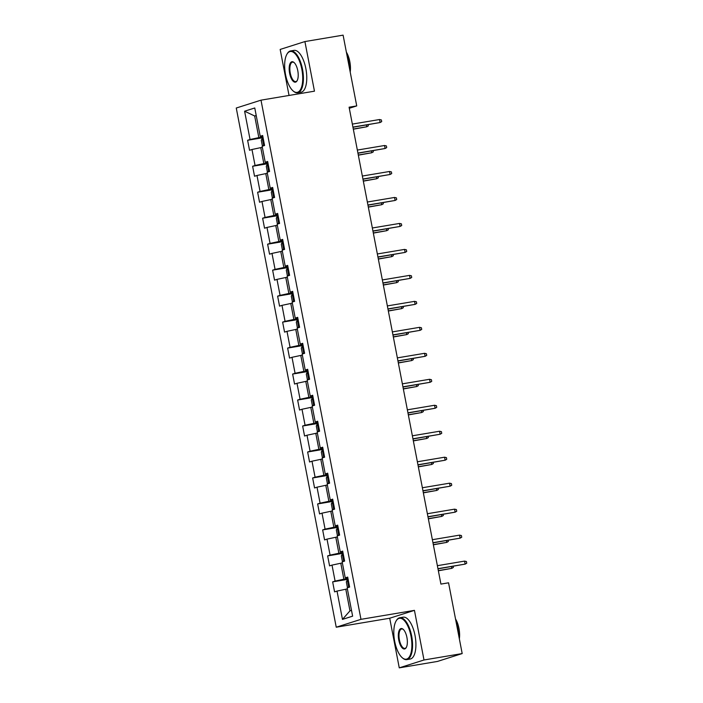<?xml version="1.0" encoding="UTF-8"?>
<svg xmlns="http://www.w3.org/2000/svg" width="703" height="703" viewBox="0 0 703 703"><rect width="100%" height="100%" fill="white"/><g stroke="black" fill="none" stroke-linecap="round" stroke-linejoin="round"><path stroke-width="1.05" d="M399.26 667.85L423.997 659.985L414.445 610.362L389.708 618.227L399.26 667.85L437.459 661.435L462.187 653.57L448.558 582.805L440.922 584.088L349.092 107.199L356.729 105.916L343.099 35.15L304.909 41.565L280.172 49.43L289.038 95.45M389.708 618.227L336.236 627.208L236.261 108.025L260.998 100.16L360.973 619.334L336.236 627.208M244.6 111.206L250.057 139.51L247.614 140.284L249.539 150.275L251.982 149.502L255.057 165.486L252.614 166.26L254.539 176.251L256.982 175.478L260.057 191.462L257.623 192.235L259.548 202.227L261.982 201.453L265.057 217.438L262.623 218.211L264.548 228.203L266.982 227.429L270.066 243.414L267.623 244.187L269.548 254.178L271.991 253.405L275.066 269.39L272.623 270.163L274.548 280.154L276.991 279.381L280.066 295.365L277.632 296.139L279.548 306.13L281.991 305.357L285.066 321.341L282.632 322.115L284.557 332.106L286.991 331.333L290.075 347.317L287.632 348.09L289.557 358.082L292 357.309L295.075 373.293L292.633 374.066L294.557 384.058L297 383.284L300.076 399.269L297.633 400.042L299.557 410.034L302 409.26L305.076 425.245L302.642 426.018L304.566 436.009L307 435.227L310.085 451.221L307.642 451.994L309.566 461.985L312 461.203L315.085 477.196L312.642 477.97L314.566 487.961L317.009 487.179L320.085 503.172L317.642 503.946L319.566 513.937L322.009 513.155L325.085 529.148L322.651 529.921L324.575 539.913L327.009 539.131L330.085 555.115L327.651 555.897L329.575 565.889L332.009 565.107L335.094 581.091L332.651 581.873L334.575 591.864L337.018 591.082L342.466 619.396L352.625 616.162L347.177 587.857L349.619 587.075L347.695 577.084L345.252 577.866L342.176 561.882L344.611 561.099L342.686 551.108L340.252 551.89L337.176 535.906L339.611 535.124L337.686 525.132L335.252 525.914L332.168 509.93L334.61 509.148L332.686 499.156L330.243 499.938L327.167 483.954L329.61 483.172L327.686 473.181L325.243 473.963L322.167 457.978L324.601 457.196L322.686 447.205L320.243 447.987L317.167 432.002L319.601 431.22L317.677 421.229L315.243 422.011L312.158 406.026L314.601 405.244L312.677 395.253L310.234 396.035L307.158 380.051L309.601 379.269L307.677 369.277L305.234 370.059L302.158 354.075L304.601 353.293L302.677 343.301L300.234 344.083L297.158 328.099L299.592 327.317L297.668 317.334L295.234 318.108L292.149 302.123L294.592 301.341L292.668 291.358L290.225 292.132L287.149 276.147L289.592 275.365L287.668 265.382L285.225 266.156L282.149 250.171L284.592 249.389L282.668 239.407L280.225 240.18L277.149 224.195L279.583 223.422L277.659 213.431L275.224 214.204L272.14 198.22L274.583 197.446L272.659 187.455L270.224 188.228L267.14 172.244L269.583 171.47L267.658 161.479L265.216 162.252L262.14 146.268L264.583 145.495L262.658 135.503L260.215 136.277L254.767 107.972L244.6 111.206L254.671 115.986L258.836 137.63L262.931 136.944M347.967 578.534L343.872 579.219L340.797 563.235L342.387 562.971M347.818 577.734L345.252 577.866M335.094 581.091L343.872 579.219M332.009 565.107L340.797 563.235M342.967 552.558L338.872 553.243L335.797 537.259L337.378 536.995M342.818 551.758L340.252 551.89M330.085 555.115L338.872 553.243M327.009 539.131L335.797 537.259M337.967 526.582L333.872 527.268L330.797 511.283L332.378 511.019M337.809 525.782L335.252 525.914M325.085 529.148L333.872 527.268M322.009 513.155L330.797 511.283M332.967 500.606L328.872 501.292L325.788 485.307L327.378 485.044M332.809 499.807L330.243 499.938M320.085 503.172L328.872 501.292M317.009 487.179L325.788 485.307M327.958 474.63L323.863 475.316L320.788 459.331L322.378 459.068M327.809 473.831L325.243 473.963M315.085 477.196L323.863 475.316M312 461.203L320.788 459.331M322.958 448.655L318.863 449.34L315.788 433.356L317.369 433.092M322.809 447.855L320.243 447.987M310.085 451.221L318.863 449.34M307 435.227L315.788 433.356M317.958 422.679L313.863 423.364L310.788 407.38L312.369 407.116M317.8 421.879L315.243 422.011M305.076 425.245L313.863 423.364M302 409.26L310.788 407.38M312.958 396.703L308.863 397.388L305.779 381.404L307.369 381.14M312.8 395.903L310.234 396.035M300.076 399.269L308.863 397.388M297 383.284L305.779 381.404M307.949 370.727L303.863 371.412L300.779 355.428L302.369 355.164M307.8 369.927L305.234 370.059M295.075 373.293L303.863 371.412M292 357.309L300.779 355.428M302.949 344.751L298.854 345.437L295.778 329.452L297.369 329.189M302.8 343.952L300.234 344.083M290.075 347.317L298.854 345.437M286.991 331.333L295.778 329.452M297.949 318.775L293.854 319.461L290.778 303.476L292.36 303.213M297.8 317.976L295.234 318.108M285.066 321.341L293.854 319.461M281.991 305.357L290.778 303.476M292.949 292.8L288.854 293.485L285.778 277.5L287.36 277.237M292.791 292L290.225 292.132M280.066 295.365L288.854 293.485M276.991 279.381L285.778 277.5M287.949 266.824L283.854 267.509L280.769 251.525L282.36 251.261M287.791 266.024L285.225 266.156M275.066 269.39L283.854 267.509M271.991 253.405L280.769 251.525M282.94 240.848L278.845 241.533L275.769 225.549L277.36 225.285M282.791 240.048L280.225 240.18M270.066 243.414L278.845 241.533M266.982 227.429L275.769 225.549M277.94 214.872L273.845 215.557L270.769 199.573L272.351 199.309M277.79 214.072L275.224 214.204M265.057 217.438L273.845 215.557M261.982 201.453L270.769 199.573M272.94 188.896L268.845 189.582L265.769 173.597L267.351 173.333M272.782 188.096L270.224 188.228M260.057 191.462L268.845 189.582M256.982 175.478L265.769 173.597M267.94 162.92L263.845 163.606L260.76 147.621L262.351 147.358M267.781 162.121L265.216 162.252M255.057 165.486L263.845 163.606M251.982 149.502L260.76 147.621M256.261 115.723L254.671 115.986L256.217 115.494M262.781 136.145L260.215 136.277M250.057 139.51L258.836 137.63M423.997 659.985L462.187 653.57M414.445 610.362L360.973 619.334M260.998 100.16L314.461 91.179L304.909 41.565M349.294 108.28L356.729 105.916M347.387 588.947L345.797 589.211L349.971 610.854L351.509 610.362M342.466 619.396L349.971 610.854M337.018 591.082L345.797 589.211M247.614 140.284L263.08 137.691M252.614 166.26L268.08 163.667M257.623 192.235L273.08 189.643M262.623 218.211L278.08 215.619M267.623 244.187L283.089 241.595M272.623 270.163L288.089 267.571M277.632 296.139L293.089 293.546M282.632 322.115L298.09 319.522M287.632 348.09L303.098 345.498M292.633 374.066L308.099 371.474M297.633 400.042L313.099 397.45M302.642 426.018L318.099 423.426M307.642 451.994L323.108 449.402M312.642 477.97L328.108 475.369M317.642 503.946L333.108 501.344M322.651 529.921L338.108 527.32M327.651 555.897L343.108 553.296M332.651 581.873L348.117 579.272M352.95 127.261L380.112 122.524L352.915 127.085M379.541 119.528L381.386 119.941L381.703 121.61L380.112 122.524L379.541 119.528L352.344 124.088M263.115 145.952L262.254 145.31L261.288 140.31L262.307 138.219L263.133 137.99M263.607 141.198L264.135 143.157M353.328 129.211L366.746 126.777L353.293 129.036M368.117 124.721L368.337 125.863L366.746 126.777L366.404 125.002M301.851 69.351A20.721 8.489 -99.5 0 0 286.868 54.324A20.721 8.489 -99.5 0 0 285.532 74.536A20.721 8.489 -99.5 0 0 292.993 90.828A20.721 8.489 -99.5 0 0 301.156 88.244A20.721 8.489 -99.5 0 0 301.851 69.351M287.017 54.069A21.231 8.7 80.5 0 1 287.158 53.815A21.231 8.7 80.5 0 1 290.638 50.932A21.231 8.7 80.5 0 1 302.51 69.21A21.231 8.7 80.5 0 1 297.668 92.805A21.231 8.7 80.5 0 1 293.441 91.214A21.231 8.7 80.5 0 1 293.213 91.021M297.773 70.652A10.36 4.244 80.5 0 1 297.105 80.757A10.36 4.244 80.5 0 1 289.61 73.244A10.36 4.244 80.5 0 1 289.961 63.797A10.36 4.244 80.5 0 1 294.039 62.505A10.36 4.244 80.5 0 1 297.773 70.652M294.258 62.708A9.851 4.033 -99.5 0 0 292.518 62.154A9.851 4.033 -99.5 0 0 290.269 73.103A9.851 4.033 -99.5 0 0 295.778 81.583A9.851 4.033 -99.5 0 0 297.246 80.485M346.904 54.887A21.231 8.7 80.5 0 1 348.644 61.469A21.231 8.7 80.5 0 1 349.488 68.323M346.368 52.136A15.281 6.257 80.5 0 1 349.813 61.618A15.281 6.257 80.5 0 1 350.208 72.075M290.638 50.932L293.995 50.37A21.231 8.7 80.5 0 1 305.867 68.648A21.231 8.7 80.5 0 1 301.025 92.234L297.668 92.805M411 636.153A20.721 8.489 -99.5 0 0 396.017 621.127A20.721 8.489 -99.5 0 0 394.682 641.338A20.721 8.489 -99.5 0 0 402.142 657.63A20.721 8.489 -99.5 0 0 410.306 655.047A20.721 8.489 -99.5 0 0 411 636.153M396.167 620.872A21.231 8.7 80.5 0 1 396.307 620.617A21.231 8.7 80.5 0 1 399.787 617.735A21.231 8.7 80.5 0 1 411.659 636.013A21.231 8.7 80.5 0 1 406.809 659.607A21.231 8.7 80.5 0 1 402.591 658.026A21.231 8.7 80.5 0 1 402.362 657.823M406.914 637.454A10.36 4.244 80.5 0 1 406.255 647.56A10.36 4.244 80.5 0 1 398.759 640.046A10.36 4.244 80.5 0 1 399.111 630.6A10.36 4.244 80.5 0 1 403.188 629.308A10.36 4.244 80.5 0 1 406.914 637.454M403.408 629.51A9.851 4.033 -99.5 0 0 401.668 628.957A9.851 4.033 -99.5 0 0 399.418 639.906A9.851 4.033 -99.5 0 0 404.928 648.386A9.851 4.033 -99.5 0 0 406.396 647.287M456.054 621.689A21.231 8.7 80.5 0 1 457.794 628.271A21.231 8.7 80.5 0 1 458.637 635.125M455.518 618.939A15.281 6.257 80.5 0 1 458.962 628.42A15.281 6.257 80.5 0 1 459.358 638.878M399.787 617.735L403.144 617.172A21.231 8.7 80.5 0 1 415.016 635.45A21.231 8.7 80.5 0 1 410.174 659.036L406.809 659.607M357.959 153.236L385.112 148.5L357.924 153.061M384.541 145.503L386.386 145.916L386.703 147.586L385.112 148.5L384.541 145.503L357.344 150.064M362.959 179.212L390.121 174.476L362.924 179.037M389.541 171.479L391.386 171.892L391.712 173.562L390.121 174.476L389.541 171.479L362.344 176.04M268.124 171.927L267.254 171.286L266.288 166.286L267.307 164.194L268.142 163.966M268.608 167.173L269.135 169.133M358.328 155.187L371.746 152.753L358.293 155.012M373.117 150.697L373.337 151.839L371.746 152.753L371.404 150.978M273.124 197.903L272.254 197.262L271.296 192.262L272.307 190.17L273.142 189.942M273.608 193.149L274.135 195.109M363.328 181.163L376.746 178.729L363.302 180.987M378.117 176.673L378.337 177.815L376.746 178.729L376.404 176.954M367.959 205.188L395.121 200.452L367.924 205.012M394.541 197.455L396.387 197.868L396.712 199.538L395.121 200.452L394.541 197.455L367.353 202.016M372.959 231.164L400.121 226.428L372.924 230.988M399.541 223.431L401.395 223.844L401.712 225.514L400.121 226.428L399.541 223.431L372.353 227.992M377.959 257.14L405.121 252.403L377.933 256.964M404.55 249.407L406.396 249.82L406.712 251.489L405.121 252.403L404.55 249.407L377.353 253.968M278.124 223.879L277.254 223.238L276.297 218.238L277.316 216.146L278.142 215.918M278.748 219.081L279.135 221.085M368.337 207.139L381.747 204.705L368.302 206.963M383.117 202.649L383.337 203.791L381.747 204.705L381.413 202.93M283.124 249.855L282.263 249.214L281.297 244.213L282.316 242.122L283.142 241.894M283.757 245.057L284.135 247.061M373.337 233.115L386.755 230.681L373.302 232.939M388.126 228.624L388.346 229.767L386.755 230.681L386.413 228.906M288.133 275.831L287.263 275.189L286.297 270.189L287.316 268.098L288.151 267.869M288.617 271.068L289.144 273.036M378.337 259.091L391.756 256.657L378.302 258.915M393.126 254.6L393.346 255.743L391.756 256.657L391.413 254.881M293.133 301.807L292.263 301.165L291.306 296.165L292.316 294.074L293.151 293.845M293.617 297.044L294.144 299.012M383.337 285.066L396.756 282.632L383.311 284.891M398.126 280.567L398.346 281.718L396.756 282.632L396.413 280.857M298.134 327.783L297.264 327.141L296.306 322.141L297.325 320.05L298.151 319.821M298.617 323.02L299.144 324.988M388.346 311.042L401.756 308.608L388.311 310.867M403.127 306.543L403.346 307.694L401.756 308.608L401.422 306.833M303.134 353.758L302.272 353.108L301.306 348.117L302.325 346.025L303.151 345.797M303.766 348.96L304.144 350.964M393.346 337.009L406.765 334.584L393.311 336.842M408.135 332.519L408.355 333.67L406.765 334.584L406.422 332.809M308.134 379.734L307.273 379.084L306.306 374.093L307.325 372.001L308.151 371.773M308.766 374.936L309.153 376.94M398.346 362.985L411.765 360.56L398.311 362.818M413.136 358.495L413.355 359.646L411.765 360.56L411.422 358.785M313.143 405.71L312.273 405.06L311.306 400.069L312.325 397.977L313.16 397.749M313.626 400.947L314.153 402.916M403.346 388.961L416.765 386.536L403.311 388.794M418.136 384.471L418.355 385.622L416.765 386.536L416.422 384.761M318.143 431.686L317.273 431.036L316.315 426.044L317.325 423.953L318.16 423.724M318.626 426.923L319.153 428.892M408.355 414.937L421.765 412.512L408.32 414.77M423.136 410.447L423.355 411.598L421.765 412.512L421.431 410.737M323.143 457.662L322.273 457.012L321.315 452.02L322.334 449.929L323.16 449.7M323.626 452.899L324.153 454.867M413.355 440.913L426.774 438.487L413.32 440.737M428.136 436.422L428.364 437.565L426.774 438.487L426.431 436.712M328.143 483.638L327.282 482.987L326.315 477.996L327.334 475.905L328.16 475.676M328.776 478.84L329.162 480.843M418.355 466.889L431.774 464.463L418.32 466.713M433.145 462.398L433.364 463.541L431.774 464.463L431.431 462.688M333.152 509.613L332.282 508.963L331.315 503.972L332.334 501.88L333.169 501.652M333.776 504.816L334.162 506.819M423.355 492.865L436.774 490.439L423.32 492.689M438.145 488.374L438.364 489.516L436.774 490.439L436.431 488.664M338.152 535.589L337.282 534.939L336.324 529.948L337.335 527.856L338.169 527.628M338.635 530.827L339.162 532.795M428.355 518.84L441.774 516.406L428.329 518.665M443.145 514.35L443.365 515.492L441.774 516.406L441.431 514.64M343.152 561.565L342.282 560.915L341.324 555.924L342.343 553.832L343.169 553.604M343.635 556.802L344.162 558.771M433.364 544.816L446.774 542.382L433.329 544.64M448.145 540.326L448.365 541.468L446.774 542.382L446.44 540.616M382.968 283.116L410.13 278.379L382.933 282.94M409.55 275.383L411.396 275.796L411.721 277.465L410.13 278.379L409.55 275.383L382.353 279.943M387.968 309.092L415.13 304.355L387.933 308.916M414.55 301.359L416.396 301.772L416.721 303.441L415.13 304.355L414.55 301.359L387.353 305.919M392.968 335.067L420.13 330.331L392.933 334.892M419.55 327.334L421.405 327.747L421.721 329.417L420.13 330.331L419.55 327.334L392.362 331.895M397.968 361.043L425.13 356.307L397.942 360.867M424.559 353.31L426.405 353.723L426.721 355.393L425.13 356.307L424.559 353.31L397.362 357.871M402.977 387.019L430.139 382.283L402.942 386.843M429.559 379.286L431.405 379.699L431.73 381.369L430.139 382.283L429.559 379.286L402.362 383.847M407.977 412.995L435.139 408.258L407.942 412.819M434.559 405.262L436.405 405.675L436.73 407.345L435.139 408.258L434.559 405.262L407.362 409.823M412.977 438.971L440.14 434.234L412.942 438.795M439.56 431.238L441.414 431.651L441.73 433.32L440.14 434.234L439.56 431.238L412.371 435.798M417.977 464.947L445.14 460.21L417.951 464.771M444.568 457.205L446.414 457.627L446.73 459.296L445.14 460.21L444.568 457.205L417.371 461.774M422.986 490.922L450.14 486.186L422.951 490.747M449.569 483.181L451.414 483.602L451.73 485.263L450.14 486.186L449.569 483.181L422.371 487.75M427.986 516.898L455.149 512.162L427.951 516.723M454.569 509.157L456.414 509.578L456.739 511.239L455.149 512.162L454.569 509.157L427.371 513.726M432.986 542.874L460.149 538.138L432.951 542.698M459.569 535.132L461.414 535.554L461.739 537.215L460.149 538.138L459.569 535.132L432.38 539.702M437.987 568.85L465.149 564.105L437.951 568.674M464.569 561.108L466.423 561.53L466.739 563.191L465.149 564.105L464.569 561.108L437.38 565.678M348.152 587.541L347.291 586.891L346.324 581.899L347.344 579.808L348.17 579.58M348.644 582.778L349.163 584.747M438.364 570.792L451.783 568.358L438.329 570.616M453.154 566.302L453.373 567.444L451.783 568.358L451.44 566.592M262.281 138.271L263.722 145.767M267.281 164.247L268.722 171.743M272.281 190.223L273.731 197.719M277.29 216.199L278.731 223.695M282.29 242.175L283.731 249.67M287.29 268.151L288.731 275.646M292.29 294.126L293.731 301.613M297.299 320.102L298.74 327.589M302.299 346.078L303.74 353.565M307.299 372.054L308.74 379.541M312.299 398.03L313.74 405.517M317.299 424.006L318.749 431.493M322.308 449.982L323.749 457.468M327.308 475.957L328.749 483.444M332.308 501.933L333.749 509.42M337.308 527.909L338.758 535.396M342.317 553.885L343.758 561.372M347.317 579.861L348.758 587.348M286.868 54.324L287.158 53.815M292.993 90.828L293.441 91.214M396.017 621.127L396.307 620.617M402.142 657.63L402.591 658.026"/></g></svg>
